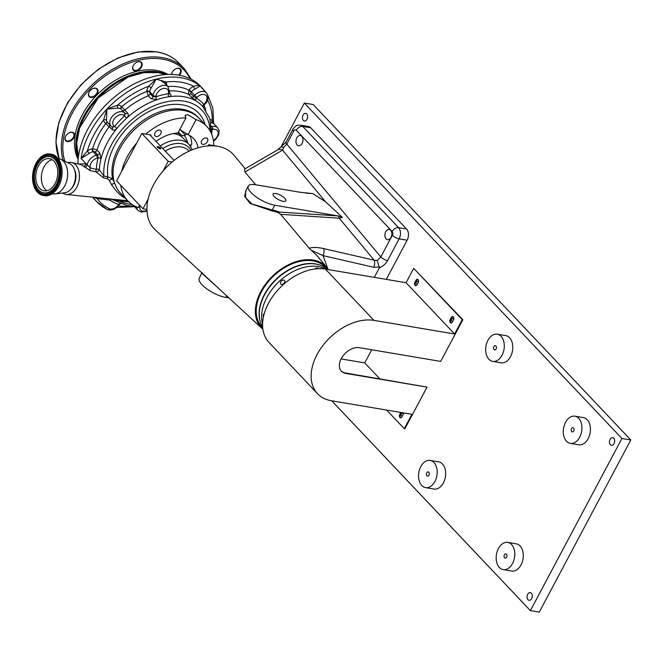 <?xml version="1.0" encoding="UTF-8"?>
<svg xmlns="http://www.w3.org/2000/svg" width="664" height="664" viewBox="0 0 664 664"><rect width="100%" height="100%" fill="white"/><g stroke="black" fill="none" stroke-linecap="round" stroke-linejoin="round"><path stroke-width="1" d="M307.034 119.304A3.876 2.581 -80.4 0 0 305.697 113.378A3.876 2.581 -80.4 0 0 303.066 115.113A3.876 2.581 -80.4 0 0 304.402 121.031A3.876 2.581 -80.4 0 0 307.034 119.304M531.656 598.554A3.876 2.581 -80.4 0 0 530.32 592.637A3.876 2.581 -80.4 0 0 527.689 594.363A3.876 2.581 -80.4 0 0 529.025 600.281A3.876 2.581 -80.4 0 0 531.656 598.554M614.051 443.585A3.876 2.581 -80.4 0 0 612.714 437.667A3.876 2.581 -80.4 0 0 610.083 439.394A3.876 2.581 -80.4 0 0 611.419 445.32A3.876 2.581 -80.4 0 0 614.051 443.585M506.599 557.171A2.158 1.436 -80.4 0 0 505.852 553.884A2.158 1.436 -80.4 0 0 504.391 554.847A2.158 1.436 -80.4 0 0 505.138 558.134A2.158 1.436 -80.4 0 0 506.599 557.171M573.713 430.944A2.158 1.436 -80.4 0 0 572.974 427.649A2.158 1.436 -80.4 0 0 571.513 428.612A2.158 1.436 -80.4 0 0 572.252 431.899A2.158 1.436 -80.4 0 0 573.713 430.944M496.083 348.949A2.158 1.436 -80.4 0 0 495.344 345.653A2.158 1.436 -80.4 0 0 493.883 346.616A2.158 1.436 -80.4 0 0 494.622 349.903A2.158 1.436 -80.4 0 0 496.083 348.949M428.969 475.175A2.158 1.436 -80.4 0 0 428.222 471.888A2.158 1.436 -80.4 0 0 426.761 472.851A2.158 1.436 -80.4 0 0 427.508 476.138A2.158 1.436 -80.4 0 0 428.969 475.175M487.924 340.325A13.795 9.171 -80.4 0 0 492.688 361.382A13.795 9.171 -80.4 0 0 502.042 355.232A13.795 9.171 -80.4 0 0 497.278 334.183A13.795 9.171 -80.4 0 0 487.924 340.325M492.688 361.382L501.162 362.81A13.795 9.171 -80.4 0 0 510.516 356.668A13.795 9.171 -80.4 0 0 505.752 335.611L497.278 334.183M420.802 466.56A13.795 9.171 -80.4 0 0 425.566 487.617A13.795 9.171 -80.4 0 0 434.92 481.466A13.795 9.171 -80.4 0 0 430.156 460.418A13.795 9.171 -80.4 0 0 420.802 466.56M425.566 487.617L434.048 489.044A13.795 9.171 -80.4 0 0 443.394 482.902A13.795 9.171 -80.4 0 0 438.638 461.845L430.156 460.418M498.44 548.555A13.795 9.171 -80.4 0 0 503.196 569.612A13.795 9.171 -80.4 0 0 512.55 563.462A13.795 9.171 -80.4 0 0 507.786 542.413A13.795 9.171 -80.4 0 0 498.44 548.555M503.196 569.612L511.678 571.04A13.795 9.171 -80.4 0 0 521.033 564.898A13.795 9.171 -80.4 0 0 516.268 543.841L507.786 542.413M565.554 422.321A13.795 9.171 -80.4 0 0 570.318 443.378A13.795 9.171 -80.4 0 0 579.672 437.227A13.795 9.171 -80.4 0 0 574.908 416.179A13.795 9.171 -80.4 0 0 565.554 422.321M570.318 443.378L578.792 444.805A13.795 9.171 -80.4 0 0 588.146 438.663A13.795 9.171 -80.4 0 0 583.39 417.606L574.908 416.179M453.346 320.148A1.469 0.979 -80.4 0 0 452.64 318.463A1.469 0.979 -80.4 0 0 451.644 319.118A1.469 0.979 -80.4 0 0 452.151 321.359A1.469 0.979 -80.4 0 0 452.815 321.135M418.054 282.872A1.469 0.979 -80.4 0 0 417.349 281.196A1.469 0.979 -80.4 0 0 416.353 281.851A1.469 0.979 -80.4 0 0 416.859 284.092A1.469 0.979 -80.4 0 0 417.531 283.86M403.007 414.817A1.469 0.979 -80.4 0 0 402.301 413.141A1.469 0.979 -80.4 0 0 401.305 413.796A1.469 0.979 -80.4 0 0 401.811 416.037A1.469 0.979 -80.4 0 0 402.475 415.813M331.734 400.799L530.387 610.623L621.911 438.481L630.8 439.983L313.217 104.547L304.336 103.044L281.129 146.694M621.911 438.481L304.336 103.044M530.387 610.623L539.276 612.125L630.8 439.983M417.764 279.395A2.158 1.436 -80.4 0 0 416.618 280.357L415.473 282.507A2.158 1.436 -80.4 0 0 415.921 285.694M462.244 319.658L413.689 268.372L406.061 282.715L454.616 334L462.244 319.658L462.849 319.757L440.697 361.415L359.448 347.695A15.446 10.317 -43.4 0 0 343.122 355.713A15.446 10.317 -43.4 0 0 341.396 371.168A15.446 10.317 -43.4 0 0 345.778 373.4L345.355 372.952A15.446 10.317 -43.4 0 1 341.188 370.944M462.849 319.757L413.689 268.372M453.047 316.662A2.158 1.436 -80.4 0 0 451.902 317.624L450.756 319.774A2.158 1.436 -80.4 0 0 451.205 322.961M418.212 282.582L417.067 284.731A2.158 1.436 99.6 0 1 415.606 285.694A2.158 1.436 99.6 0 1 414.859 282.399L416.004 280.249A2.158 1.436 99.6 0 1 417.465 279.295A2.158 1.436 99.6 0 1 418.212 282.582M450.151 319.674L451.296 317.525A2.158 1.436 99.6 0 1 452.757 316.562A2.158 1.436 99.6 0 1 453.495 319.849L452.358 322.007A2.158 1.436 99.6 0 1 450.897 322.961A2.158 1.436 99.6 0 1 450.151 319.674L450.756 319.774M401.421 412.56L400.359 414.568A2.158 1.436 -80.4 0 0 400.807 417.756M371.724 349.77L364.743 362.909L379.75 378.762M345.355 372.952L427.035 387.12L404.882 428.778L404.276 428.678L411.904 414.328L331.253 400.716A48.273 32.237 -43.4 0 1 317.558 393.735A48.273 32.237 -43.4 0 1 322.953 345.438A48.273 32.237 -43.4 0 1 373.965 320.38L454.616 334M403.438 412.9A2.158 1.436 99.6 0 1 403.098 414.643L401.952 416.793A2.158 1.436 99.6 0 1 400.492 417.756A2.158 1.436 99.6 0 1 399.745 414.461L400.815 412.46M386.656 410.07L404.276 428.678M317.558 393.735L269.003 342.45A48.273 32.237 -43.4 0 1 274.398 294.152A48.273 32.237 -43.4 0 1 325.41 269.103L406.061 282.715M427.035 387.12L345.778 373.4M364.743 362.909L341.088 358.917M328.356 269.592A44.521 29.731 136.6 0 0 326.837 267.501A44.521 29.731 136.6 0 0 283.013 267.833A44.521 29.731 136.6 0 0 255.408 312.927A44.521 29.731 136.6 0 0 262.238 328.655A44.521 29.731 136.6 0 0 262.894 329.228M326.837 267.501L316.994 255.59L309.167 248.212L280.631 214.314L278.755 212.97A48.746 32.553 136.6 0 0 271.999 210.928L250.162 203.491L244.584 196.32L246.236 189.896M255.698 184.766L244.933 172.017L244.601 169.054L277.635 149.865A5.428 4.731 59.9 0 1 282.557 150.172L244.933 172.017M245.165 168.722L234.101 155.351A54.299 36.263 136.6 0 0 172.175 161.991A54.299 36.263 136.6 0 0 163.112 170.938A54.299 36.263 136.6 0 0 148.105 199.15A54.299 36.263 136.6 0 0 146.952 209.434A54.299 36.263 136.6 0 0 146.993 210.745A54.299 36.263 136.6 0 0 155.326 229.935L262.238 328.655M283.154 201.316A7.238 2.424 28 0 0 285.835 200.827A7.238 2.424 28 0 0 282.988 196.751A7.238 2.424 28 0 0 275.751 193.49A7.238 2.424 28 0 0 273.045 194.029A7.238 2.424 28 0 0 275.983 198.096A7.238 2.424 28 0 0 283.154 201.316M390.664 230.259A5.171 3.436 -80.4 0 0 389.237 229.462A5.171 3.436 -80.4 0 0 385.278 232.832A5.171 3.436 -80.4 0 0 386.091 238.866A5.171 3.436 -80.4 0 0 387.519 239.662A5.171 3.436 -80.4 0 0 391.478 236.293A5.171 3.436 -80.4 0 0 390.664 230.259M301.755 136.352A5.171 3.436 -80.4 0 0 300.327 135.556A5.171 3.436 -80.4 0 0 296.368 138.925A5.171 3.436 -80.4 0 0 297.181 144.959A5.171 3.436 -80.4 0 0 298.609 145.756A5.171 3.436 -80.4 0 0 302.568 142.387A5.171 3.436 -80.4 0 0 301.755 136.352M125.114 198.096L124.774 197.963C120.367 195.623 115.959 191.199 111.577 184.692L109.253 180.342L107.493 178.765A2.175 1.486 103.5 0 1 107.892 176.915L112.623 178.882A54.299 36.263 136.6 0 1 132.236 129.53A54.299 36.263 136.6 0 1 182.608 109.303A54.299 36.263 136.6 0 1 198.021 117.154L199.125 118.325A54.299 36.263 136.6 0 0 183.72 110.473A54.299 36.263 136.6 0 0 131.563 132.534A54.299 36.263 136.6 0 0 114.681 183.588M139.565 205.143L138.295 207.542A54.299 36.263 -43.4 0 1 127.77 200.91A54.299 36.263 -43.4 0 1 120.806 185.322M146.952 209.434L143.001 208.77L116.598 180.89L121.711 171.27A54.299 36.263 -43.4 0 1 136.718 143.059L141.83 133.447L145.781 134.111A54.299 36.263 -43.4 0 1 185.953 117.91L185.04 115.345L187.696 114.673L196.112 119.62L188.086 134.717L179.77 129.58M159.609 130.061A3.876 2.59 -43.4 0 1 160.705 130.617A3.876 2.59 -43.4 0 1 160.273 134.501A3.876 2.59 -43.4 0 1 156.173 136.51A3.876 2.59 -43.4 0 1 155.069 135.954A3.876 2.59 -43.4 0 1 155.509 132.07A3.876 2.59 -43.4 0 1 159.609 130.061M198.104 147.765A36.379 24.294 136.6 0 0 193.622 138.568A36.379 24.294 136.6 0 0 188.086 134.717M190.817 146.644A36.379 24.294 136.6 0 0 190.941 144.81M206.263 137.938A3.876 2.59 -43.4 0 1 207.359 138.494A3.876 2.59 -43.4 0 1 206.927 142.378A3.876 2.59 -43.4 0 1 202.827 144.387A3.876 2.59 -43.4 0 1 201.723 143.831A3.876 2.59 -43.4 0 1 202.163 139.946A3.876 2.59 -43.4 0 1 206.263 137.938M160.065 148.811A2.067 0.689 28 0 0 160.248 148.827A2.067 0.689 28 0 0 160.464 147.873A2.067 0.689 28 0 0 157.949 146.57A2.067 0.689 28 0 0 157.368 147.3A2.067 0.689 28 0 0 160.065 148.811M159.941 148.786A1.469 0.49 28 0 0 160.148 148.67A1.469 0.49 28 0 0 159.559 147.84A1.469 0.49 28 0 0 158.098 147.184A1.469 0.49 28 0 0 157.559 147.292A1.469 0.49 28 0 0 157.575 147.524M321.832 265.907A43.268 28.892 136.6 0 0 315.408 263.89A43.268 28.892 136.6 0 0 273.103 282.266A43.268 28.892 136.6 0 0 260.919 323.575M262.72 327.767A43.55 29.083 -43.4 0 1 266.413 284.076A43.55 29.083 -43.4 0 1 312.893 260.869A43.55 29.083 -43.4 0 1 326.182 268.231L327.128 269.385A43.434 29.009 -43.4 0 0 277.992 277.901A43.434 29.009 -43.4 0 0 262.662 327.028M121.711 171.27L136.718 143.059M150.653 135.68A1.627 0.548 -152 0 1 150.421 135.116A1.627 0.548 -152 0 1 151.027 135L150.662 135.68L173.437 159.742A5.428 1.818 -152 0 0 174.134 160.397M143.001 208.77L148.105 199.15M163.112 170.938L168.224 161.327L172.175 161.991M141.83 133.447L168.224 161.327M145.781 134.111L151.027 135M156.032 141.357A36.379 24.294 136.6 0 1 177.927 132.999L185.953 117.91M207.965 145.922L208.604 144.719A1.627 0.548 -152 0 1 210.621 145.79M208.604 144.719L217.842 146.321M196.112 119.62A54.299 36.263 -43.4 0 1 206.628 126.251A54.299 36.263 -43.4 0 1 213.849 145.607M228.989 297.953L225.777 297.414A19.007 6.358 -152 0 1 206.861 288.898A19.007 6.358 -152 0 1 199.275 278.216L202.039 272.481M217.377 287.23L201.881 273.302M338.175 215.949L274.78 205.242A19.007 6.358 -152 0 1 255.864 196.735A19.007 6.358 -152 0 1 248.278 186.053L245.663 190.966L245.614 197.673L251.93 203.981L272.265 209.99A49.684 33.183 -43.4 0 1 279.063 212.023L338.175 215.949L342.358 217.36L339.229 218.207L280.631 214.314M277.635 149.865L285.993 142.229A5.428 1.818 28 0 0 286.79 144.096L283.578 147.483L282.557 150.172L325.526 201.756L312.786 193.622L299.937 192.228L255.333 184.7A19.007 6.358 -152 0 0 248.278 186.053M377.202 260.545L380.804 256.968L392.358 235.239A2.714 1.801 -80.4 0 0 392.167 231.512L296.31 130.268A2.714 1.801 -80.4 0 0 293.72 131.057L286.79 144.096L380.804 256.968A5.428 1.818 -152 0 0 387.585 260.578C385.659 263.973 382.937 266.355 379.418 267.741L377.202 260.545L374.222 260.213A5.428 2.415 103 0 1 373.683 267.268L323.036 255.623L311.715 250.452M342.358 217.36L325.526 201.756M281.055 146.719L283.578 147.483M309.167 248.212C312.893 247.132 317.699 247.257 323.575 248.568A5.428 2.415 103 0 1 323.036 255.623L327.892 268.895M279.063 212.023L278.755 212.97M374.305 277.353L379.418 267.741M386.299 279.378L407.132 240.202A8.142 5.412 -80.4 0 0 406.567 229.022L310.711 127.77A8.142 5.412 -80.4 0 0 308.461 126.517L300.468 125.172A8.142 5.412 99.6 0 1 302.709 126.426A5.428 3.627 136.6 0 0 296.31 130.268M264.338 313.358A2.59 1.726 136.6 0 0 263.409 316.471A2.59 1.726 136.6 0 0 263.467 316.545A2.59 1.726 136.6 0 0 263.508 316.587M318.305 268.688A2.59 1.726 136.6 0 0 318.172 268.48A2.59 1.726 136.6 0 0 318.106 268.405A2.59 1.726 136.6 0 0 314.993 268.97M280.698 283.943A2.59 1.726 136.6 0 0 280.764 284.018A2.59 1.726 136.6 0 0 283.777 283.545A2.59 1.726 136.6 0 0 284.59 280.54A2.59 1.726 136.6 0 0 284.524 280.465A2.59 1.726 136.6 0 0 281.511 280.938A2.59 1.726 136.6 0 0 280.698 283.943M262.595 324.032A43.434 29.009 -43.4 0 1 281.005 279.818A43.434 29.009 -43.4 0 1 325.667 269.144M206.628 126.251L199.125 118.325A54.299 36.263 136.6 0 0 183.72 110.473A54.299 36.263 136.6 0 0 132.103 131.97A54.299 36.263 136.6 0 0 114.349 182.534L114.897 183.687A54.299 36.263 136.6 0 0 124.575 196.702M62.59 193.017A16.21 10.782 -80.4 0 0 66.226 194.452L120.624 200.03A2.175 1.403 -84.4 0 0 119.62 200.993L112.457 199.64M107.493 178.765L103.476 177.827L96.155 171.901L90.18 170.557L83.274 166.033A2.175 1.577 130.8 0 0 86.038 163.676L87.216 164.855A9.503 6.349 -43.4 0 1 96.421 155.168L97.757 154.845L94.977 151.907L93.483 151.55A2.175 1.046 76.1 0 1 92.628 148.612L97.01 149.998L99.791 152.927L100.994 158.829A65.155 43.517 136.6 0 0 99.326 169.884L103.874 175.952L107.892 176.915A57.552 38.437 136.6 0 1 129.82 125.463A57.552 38.437 136.6 0 1 182.384 104.829A57.552 38.437 136.6 0 1 205.118 124.649M66.226 194.452A16.21 10.782 -80.4 0 0 78.327 183.538A16.21 10.782 -80.4 0 0 75.679 164.921A16.21 10.782 -80.4 0 0 71.621 162.506A16.21 10.782 -80.4 0 0 67.72 162.672M120.624 200.03L127.596 200.727M71.405 188.551A13.031 8.665 -80.4 0 0 74.575 169.776M205.74 92.072L200.603 86.32A77.373 51.676 136.6 0 0 178.649 75.132A77.373 51.676 136.6 0 0 111.909 99.235A77.373 51.676 136.6 0 0 77.945 163.958M210.197 119.794A11.67 7.794 -43.4 0 1 212.264 120.076L213.866 123.761L212.272 123.031A9.503 6.349 136.6 0 0 211.65 122.89A9.503 6.349 136.6 0 0 210.92 122.807M203.358 107.037A65.155 43.517 136.6 0 0 202.57 106.165A65.155 43.517 136.6 0 0 196.021 100.978L188.435 94.338L189.115 89.731A11.67 7.794 -43.4 0 1 193.631 86.32C196.818 85.341 198.943 85.258 200.005 86.063L195.025 89.051A9.503 6.349 136.6 0 0 191.348 91.831L194.685 95.35A9.503 6.349 -43.4 0 1 203.806 91.507A9.503 6.349 -43.4 0 1 206.496 92.877L201.532 87.631M164.547 83.108L160.68 80.493L156.165 79.132L151.226 87.905A9.503 6.349 136.6 0 0 149.724 91.806L153.06 95.334A9.503 6.349 -43.4 0 1 165.344 85.424A9.503 6.349 -43.4 0 1 168.042 86.793L164.547 83.108M93.483 151.55L93.093 151.649A9.503 6.349 136.6 0 0 89.125 153.525L87.366 151.002A11.67 7.794 -43.4 0 1 92.238 148.711L92.628 148.612A68.417 45.691 136.6 0 1 105.717 123.595A2.175 1.61 129.5 0 1 107.991 122.948M89.125 153.525L81.091 158.455L87.366 151.002A74.111 49.493 136.6 0 1 103.576 120.035L106.912 109.12L117.686 105.12A2.175 1.353 -87.6 0 0 118.018 108.124L106.912 109.12L106.53 120.259A9.503 6.349 136.6 0 0 107.701 122.641L111.037 126.168A9.503 6.349 -43.4 0 1 112.1 116.657A9.503 6.349 -43.4 0 1 122.143 111.726A9.503 6.349 -43.4 0 1 124.458 112.747L125.264 113.411L124.566 115.893L124.077 115.495A7.329 4.897 136.6 0 0 115.254 117.677A7.329 4.897 136.6 0 0 114.017 126.118L114.507 126.525L112.224 127.189L111.643 126.708M78.476 164.083L86.038 163.676L81.091 158.455A77.373 51.676 136.6 0 1 106.912 109.12A77.373 51.676 136.6 0 1 156.165 79.132L166.108 81.962A2.175 1.577 -25.7 0 0 165.162 83.747M83.274 166.033L80.643 164.572L71.621 162.506M203.284 106.945A2.175 1.618 138.9 0 1 203.856 104.397L204.504 103.717A7.329 4.897 136.6 0 0 205.74 95.267A7.329 4.897 136.6 0 0 196.917 97.459L196.27 98.139A2.175 1.585 120.4 0 0 196.021 100.978A65.155 43.517 136.6 0 0 184.086 96.745A65.155 43.517 136.6 0 0 169.029 96.712A65.155 43.517 136.6 0 0 156.961 99.7L151.093 98.728L148.313 95.79L146.769 91.093A11.67 7.794 -43.4 0 1 148.612 86.295A74.111 49.493 136.6 0 0 117.686 105.12A11.67 7.794 -43.4 0 1 121.504 106.472A2.175 1.61 -50.5 0 0 121.122 109.22A9.503 6.349 136.6 0 0 118.806 108.207A9.503 6.349 136.6 0 0 118.018 108.124M151.226 87.905A2.175 0.589 -148.1 0 0 148.612 86.295L156.165 79.132A77.373 51.676 136.6 0 1 181.156 77.771A77.373 51.676 136.6 0 1 200.005 86.063A77.373 51.676 136.6 0 1 203.109 88.959M121.504 106.472L127.604 113.021A2.175 1.452 -43.4 0 1 125.264 113.411L121.122 109.22L124.458 112.747A2.175 1.61 -50.5 0 1 124.077 115.495M169.038 92.603L168.382 93.732L168.49 92.96A7.329 4.897 136.6 0 0 163.128 88.536A7.329 4.897 136.6 0 0 156.015 96.048L155.907 96.82A2.175 0.905 70.9 0 0 156.961 99.7A65.155 43.517 136.6 0 0 126.633 118.159C128.426 116.283 128.75 114.565 127.604 113.021M121.363 109.419A2.175 1.61 -50.5 0 1 121.736 106.672A68.417 45.691 136.6 0 1 146.711 91.466A2.175 1.237 -171.7 0 1 149.674 92.188L150.097 93.674L152.869 96.604L153.06 95.334A2.175 1.237 -171.7 0 0 156.015 96.048M169.395 93.001L170.316 93.964C171.47 95.367 171.038 96.28 169.029 96.712A2.175 1.17 81.7 0 1 168.382 93.732A67.33 44.961 -43.4 0 0 155.907 96.82L152.869 96.604A2.175 1.452 136.6 0 1 151.093 98.728M168.49 92.96A2.175 1.237 8.3 0 0 169.528 92.097L169.312 93.641M211.675 129.837A2.175 1.336 -178.1 0 1 211.957 129.712L211.625 128.525M167.726 86.461A68.417 45.691 136.6 0 1 178.857 86.992A68.417 45.691 136.6 0 1 188.8 90.063L191.033 92.163L190.834 93.549L193.614 96.487L194.685 95.35L196.917 97.459M203.856 104.397A67.33 44.961 -43.4 0 0 196.27 98.139L193.614 96.487A2.175 1.452 136.6 0 1 191.215 97.268M166.714 85.39A11.67 7.794 -43.4 0 0 166.108 81.962A74.111 49.493 136.6 0 1 181.38 82.245A74.111 49.493 136.6 0 1 193.631 86.32A2.175 0.647 -117.2 0 0 195.025 89.051M207.517 100.007A74.111 49.493 136.6 0 1 212.264 120.076A2.175 1.502 -73.9 0 0 212.272 123.031M134.194 206.288L138.021 210.43A9.503 6.349 -43.4 0 1 136.759 206.969M134.526 206.736L131.439 206.172M97.699 197.889A2.175 1.411 -83.5 0 0 97.118 198.636A75.198 50.223 136.6 0 0 109.269 208.654A7.329 4.897 136.6 0 0 110.398 209.019A7.329 4.897 136.6 0 0 118.167 205.176L118.79 205.317C115.992 208.77 112.706 210.322 108.921 209.982L107.186 209.426A2.175 1.569 116.5 0 0 109.269 208.654M111.012 199.349A2.175 1.602 -55.1 0 0 109.917 200.088A2.175 1.411 96.5 0 1 110.573 199.3M119.703 203.591A2.175 1.519 -72 0 0 118.731 204.437L119.578 204.28L118.79 205.317M94.977 197.598L97.118 198.636L109.917 200.088A67.33 44.961 -43.4 0 0 118.731 204.437L118.167 205.176M99.791 152.927A2.175 1.452 136.6 0 1 97.757 154.845L98.081 157.916L97.276 158.115A7.329 4.897 136.6 0 0 90.37 167.984L96.346 169.337A67.33 44.961 -43.4 0 1 98.081 157.916A2.175 1.112 -165.8 0 1 100.994 158.829A65.155 43.517 136.6 0 1 116.897 128.451L114.507 126.525A67.33 44.961 -43.4 0 1 124.566 115.893L126.633 118.159A65.155 43.517 136.6 0 0 116.897 128.451C115.154 130.302 113.561 130.625 112.1 129.405L105.485 123.396A11.67 7.794 -43.4 0 1 103.576 120.035A2.175 1.486 169.7 0 1 106.53 120.259M112.1 129.405A2.175 1.452 136.6 0 0 112.324 127.28L112.224 127.189M96.155 171.901A2.175 0.938 148.4 0 0 99.326 169.884A2.175 1.328 -177.5 0 0 96.346 169.337A2.175 1.477 -77.2 0 0 96.155 171.901M103.476 177.827A2.175 1.486 103.4 0 1 103.874 175.952A61.901 41.334 136.6 0 1 129.14 122.11A61.901 41.334 136.6 0 1 184.31 101.218A61.901 41.334 136.6 0 1 210.056 130.85M90.18 170.557A2.175 1.477 -77.2 0 1 90.37 167.984L87.216 164.855A2.175 1.411 138.2 0 1 84.303 167.062M111.577 184.692A2.175 0.938 154.7 0 1 114.897 183.687M109.253 180.342L112.623 178.882L114.349 182.534M120.408 193.133A54.299 36.263 136.6 0 0 124.475 196.519M180.268 129.688L185.389 135.091A4.341 2.905 -43.4 0 1 184.36 135.572L181.836 135.672A29.863 19.945 136.6 0 0 177.495 133.024M189.937 145.408L191.763 144.312A36.354 24.277 136.6 0 0 189.713 135.531M187.298 133.945L185.389 135.091M187.024 134.111A41.185 27.506 136.6 0 0 187.024 133.688M52.174 159.709A16.293 10.832 -80.4 0 0 44.023 166.88A16.293 10.832 -80.4 0 0 46.945 190.709M55.095 183.538A16.293 10.832 -80.4 0 0 49.468 158.679A16.293 10.832 -80.4 0 0 38.421 165.934A16.293 10.832 -80.4 0 0 44.048 190.8A16.293 10.832 -80.4 0 0 55.095 183.538M37.358 164.805A18.368 12.218 -80.4 0 0 39.475 190.825A18.368 12.218 -80.4 0 0 56.158 184.667A18.368 12.218 -80.4 0 0 57.702 163.991A18.368 12.218 -80.4 0 0 45.16 157.152A18.368 12.218 -80.4 0 0 37.358 164.805M56.971 185.53A19.962 13.272 -80.4 0 0 54.672 157.26A19.962 13.272 -80.4 0 0 36.545 163.95A19.962 13.272 -80.4 0 0 34.868 186.41A19.962 13.272 -80.4 0 0 48.497 193.846A19.962 13.272 -80.4 0 0 56.971 185.53M43.26 195.457L44.405 195.648A21.016 13.969 -80.4 0 0 58.656 186.285A21.016 13.969 -80.4 0 0 51.402 154.214L50.256 154.015A21.016 13.969 -80.4 0 0 36.005 163.377A21.016 13.969 -80.4 0 0 43.26 195.457A21.016 13.969 -80.4 0 0 57.511 186.094A21.016 13.969 -80.4 0 0 50.256 154.015M52.116 193.813L52.572 193.888A17.92 11.91 -80.4 0 0 54.896 193.938A17.92 11.91 -80.4 0 0 64.723 185.903A17.92 11.91 -80.4 0 0 60.748 159.269A17.92 11.91 -80.4 0 0 58.54 158.555L58.083 158.48M54.896 193.938L64.798 192.751A15.04 10.002 -80.4 0 0 73.048 186.003A15.04 10.002 -80.4 0 0 69.712 163.643L60.748 159.269M84.61 116.657A62.682 41.865 -43.4 0 1 124.865 78.551M175.811 68.799A5.171 3.453 -43.4 0 1 178.483 68.35A5.171 3.453 -43.4 0 1 179.952 69.106A5.171 3.453 -43.4 0 1 178.616 75.123M171.611 74.443A5.603 3.743 -43.4 0 1 172.316 72.152A5.603 3.743 -43.4 0 1 175.91 68.749A5.603 3.743 -43.4 0 1 178.898 68.226A5.603 3.743 -43.4 0 1 179.338 75.256M136.792 62.209A5.171 3.453 -43.4 0 1 139.465 61.769A5.171 3.453 -43.4 0 1 140.934 62.516A5.171 3.453 -43.4 0 1 140.353 67.686A5.171 3.453 -43.4 0 1 134.892 70.376A5.171 3.453 -43.4 0 1 133.422 69.629A5.171 3.453 -43.4 0 1 133.339 65.479M139.872 61.644A5.603 3.743 -43.4 0 1 141.523 66.998A5.603 3.743 -43.4 0 1 134.917 70.965A5.603 3.743 -43.4 0 1 133.29 65.562A5.603 3.743 -43.4 0 1 136.884 62.167A5.603 3.743 -43.4 0 1 139.872 61.644M92.62 88.727A5.171 3.453 -43.4 0 1 95.292 88.287A5.171 3.453 -43.4 0 1 96.761 89.034A5.171 3.453 -43.4 0 1 96.18 94.205A5.171 3.453 -43.4 0 1 90.719 96.894A5.171 3.453 -43.4 0 1 89.25 96.139A5.171 3.453 -43.4 0 1 89.175 91.997M95.707 88.154A5.603 3.743 -43.4 0 1 97.351 93.516A5.603 3.743 -43.4 0 1 90.752 97.483A5.603 3.743 -43.4 0 1 89.125 92.08A5.603 3.743 -43.4 0 1 92.719 88.685A5.603 3.743 -43.4 0 1 95.707 88.154M69.18 132.817A5.171 3.453 -43.4 0 1 71.853 132.377A5.171 3.453 -43.4 0 1 73.322 133.124A5.171 3.453 -43.4 0 1 72.741 138.295A5.171 3.453 -43.4 0 1 67.28 140.975A5.171 3.453 -43.4 0 1 65.811 140.228A5.171 3.453 -43.4 0 1 65.728 136.078M72.26 132.244A5.603 3.743 -43.4 0 1 73.911 137.606A5.603 3.743 -43.4 0 1 67.305 141.573A5.603 3.743 -43.4 0 1 65.678 136.17A5.603 3.743 -43.4 0 1 69.272 132.767A5.603 3.743 -43.4 0 1 72.26 132.244M78.294 158.107A62.98 42.064 -43.4 0 1 96.62 98.255A62.98 42.064 -43.4 0 1 157.866 71.878A62.98 42.064 -43.4 0 1 166.598 74.509M78.169 159.443A62.98 42.064 -43.4 0 1 93.748 98.438A62.98 42.064 -43.4 0 1 156.48 70.409A62.98 42.064 -43.4 0 1 167.934 74.451M171.76 74.451A5.171 3.453 -43.4 0 1 172.366 72.061M325.41 269.103L373.965 320.38M399.745 414.461L400.359 414.568M414.859 282.399L415.473 282.507M416.004 280.249L416.618 280.357M451.296 317.525L451.902 317.624M226.64 295.787L225.777 297.414M339.013 216.091A1.627 1.029 -86.2 0 0 339.229 218.207L374.222 260.213L323.575 248.568M305.921 193.166L312.786 193.622M285.993 142.229L292.924 129.181A5.428 1.818 28 0 0 293.72 131.057M310.711 127.77L302.709 126.426L398.574 227.669A5.428 3.627 136.6 0 0 392.167 231.512M406.567 229.022L398.574 227.669A8.142 5.412 99.6 0 1 399.13 238.849A5.428 1.818 -152 0 1 392.358 235.239M407.132 240.202L399.13 238.849L387.585 260.578M379.576 267.028L373.683 267.268M274.78 205.242L272.265 209.99A1.627 1.079 -80.4 0 0 271.999 210.928M129.563 201.964L119.62 200.993A61.901 41.334 136.6 0 0 129.538 204.23A61.901 41.334 136.6 0 0 132.177 204.578M106.862 209.185A77.373 51.676 -43.4 0 1 96.844 201.806A77.373 51.676 -43.4 0 1 93.317 197.415M139.88 206.056L139.797 206.612A7.329 4.897 136.6 0 0 142.793 211.169A7.329 4.897 136.6 0 0 146.976 210.347M211.418 126.052L211.916 126.575A9.503 6.349 -43.4 0 1 214.978 126.409A9.503 6.349 -43.4 0 1 217.676 127.778L213.866 123.761M190.834 93.549A2.175 1.452 136.6 0 1 188.435 94.338A65.155 43.517 136.6 0 0 179.081 91.466A65.155 43.517 136.6 0 0 169.61 90.902M92.238 148.711A2.175 1.046 76.1 0 0 93.093 151.649L96.421 155.168A2.175 1.046 -103.9 0 1 97.276 158.115M94.977 151.907A2.175 1.452 136.6 0 0 97.01 149.998A65.155 43.517 136.6 0 1 109.319 126.467A2.175 1.452 136.6 0 0 109.792 124.857M150.097 93.674A2.175 1.452 136.6 0 1 148.313 95.79A65.155 43.517 136.6 0 0 124.824 110.091A2.175 1.452 -43.4 0 1 122.483 110.473M146.769 91.093A2.175 1.237 -171.7 0 1 149.724 91.806L149.674 92.188M170.316 93.964A2.175 1.452 -43.4 0 1 169.395 93.715M213.41 140.453A7.329 4.897 136.6 0 0 218.174 132.833A7.329 4.897 136.6 0 0 212.762 129.522L211.957 129.712A67.33 44.961 -43.4 0 1 211.633 134.062M211.484 126.683L211.916 126.575A2.175 1.046 -103.9 0 1 212.762 129.522M205.757 110.141A68.417 45.691 136.6 0 0 203.889 105.186M189.115 89.731L191.348 91.831L191.033 92.163M204.504 103.717L204.968 104.032C208.363 101.094 208.878 97.376 206.496 92.877M139.797 206.612A2.175 1.237 -171.7 0 1 138.751 206.687M118.283 205.94A74.111 49.493 136.6 0 0 129.704 206.014M111.419 126.517A9.503 6.349 -43.4 0 1 111.037 126.168L111.527 126.625A2.175 1.61 129.5 0 1 111.419 126.517M114.017 126.118A2.175 1.61 129.5 0 1 111.527 126.625L112.316 127.272M105.485 123.396A2.175 1.61 129.5 0 1 107.867 122.823M189.074 151.143L188.543 150.579A24.435 16.318 136.6 0 0 181.612 147.051A24.435 16.318 136.6 0 0 165.278 151.126M190.834 150.363A26.743 17.862 136.6 0 0 181.255 143.673A26.743 17.862 136.6 0 0 162.804 148.504M173.005 133.622A29.05 19.397 136.6 0 1 174.773 133.829A29.05 19.397 136.6 0 1 183.015 138.029L189.149 144.503A29.05 19.397 136.6 0 0 180.907 140.303A29.05 19.397 136.6 0 0 160.331 145.897M187.53 142.793A31.764 21.215 136.6 0 0 184.36 135.572M178.425 132.061L181.836 135.672M39.608 190.941A18.567 12.342 -80.4 0 0 39.74 191.049A18.567 12.342 -80.4 0 0 56.606 184.833A18.567 12.342 -80.4 0 0 58.166 163.942A18.567 12.342 -80.4 0 0 45.484 157.019A18.567 12.342 -80.4 0 0 45.326 157.086M54.805 157.368A19.771 13.147 -80.4 0 0 36.985 164.108A19.771 13.147 -80.4 0 0 35.292 186.26A19.771 13.147 -80.4 0 0 48.663 193.78M165.494 74.575L158.605 72.675L143.864 72.608L127.969 77.115L98.255 97.923L79.614 127.978L76.659 143.291L78.427 157.011A62.848 41.973 -43.4 0 1 98.313 97.94A62.848 41.973 -43.4 0 1 158.646 72.7A62.848 41.973 -43.4 0 1 165.477 74.584M59.171 158.688A77.646 51.85 -43.4 0 1 81.448 84.76A77.646 51.85 -43.4 0 1 157.127 52.049A77.646 51.85 -43.4 0 1 179.155 63.271L184.434 68.849A77.646 51.85 -43.4 0 0 162.406 57.619A77.646 51.85 -43.4 0 0 88.702 88.237A77.646 51.85 -43.4 0 0 63.13 160.431M64.831 161.261A76.559 51.128 -43.4 0 1 89.416 89.715A76.559 51.128 -43.4 0 1 162.481 59.113A76.559 51.128 -43.4 0 1 190.136 78.725M235.346 303.822L239.405 307.573M120.549 193.282L127.77 200.91M292.924 129.181C296.982 123.853 297.879 125.496 300.468 125.172M135.232 206.297L127.33 205.682L112.017 199.441M139.042 206.13L140.386 206.006M211.6 133.995L209.824 118.574L202.57 106.165M92.611 197.341L96.844 201.806L107.186 209.426M138.021 210.43L141.316 212.14L147.01 211.028M169.528 92.097L168.042 86.793M213.501 141.083L215.659 139.423L218.622 135.099L219.112 130.609L217.676 127.778M204.968 104.032L204.055 104.995C203.342 106.514 203.234 107.352 203.748 107.51M213.65 123.106L212.837 108.074L207.774 95.076M134.244 206.678L116.715 207.467M119.578 204.28L120.798 203.616M192.344 149.74L189.149 144.503M59.121 158.679L55.917 141.764L58.797 122.641L67.462 102.995L81.116 84.594L98.529 69.073L118.134 57.851L138.153 51.933L156.828 51.875C165.942 53.452 173.387 57.245 179.155 63.271M191.332 79.323L184.434 68.849"/></g></svg>
